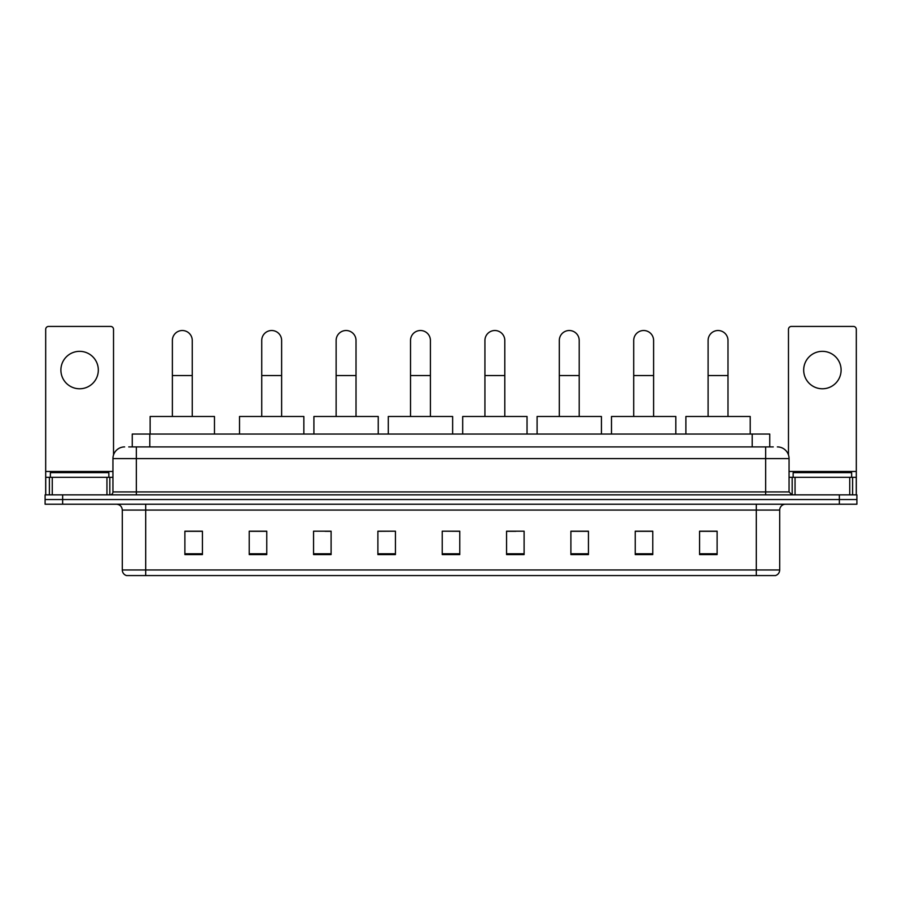 <?xml version="1.0" encoding="UTF-8"?>
<svg xmlns="http://www.w3.org/2000/svg" width="902" height="902" viewBox="0 0 902 902"><rect width="100%" height="100%" fill="white"/><g stroke="black" fill="none" stroke-linecap="round" stroke-linejoin="round"><path stroke-width="1.35" d="M132.256 446.907L132.256 434.042L769.744 434.042L769.744 446.907M129.009 446.907L773.262 446.907M128.738 446.907L136.337 446.907L136.337 458.599L112.942 458.599L112.942 491.94A2.92 2.92 0 0 1 110.021 494.86M124.645 446.907A11.692 11.692 0 0 0 112.942 458.599M777.355 446.907A11.692 11.692 0 0 1 789.058 458.599L789.058 491.94L791.979 494.86M62.644 494.86L45.1 494.86L45.1 499.539L62.644 499.539L45.1 499.539L45.1 504.218L62.644 504.218L62.644 499.539L839.356 499.539L62.644 499.539L62.644 494.86L839.356 494.86L839.356 499.539L856.9 499.539L839.356 499.539L839.356 504.218L62.644 504.218M839.356 504.218L856.9 504.218L856.9 494.86L839.356 494.86M779.7 569.963C779.531 572.77 778.133 574.642 775.483 575.577L756.304 575.577L756.304 569.963L779.7 569.963L779.7 510.07A5.852 5.852 0 0 1 785.541 504.218M756.304 575.577L126.517 575.577A5.852 5.852 0 0 1 122.3 569.963L122.3 510.07C121.962 506.518 120.011 504.568 116.459 504.218M717.113 554.583L717.113 531.188L699.569 531.188L699.569 554.583L717.113 554.583M652.777 554.583L652.777 531.188L635.233 531.188L635.233 554.583L652.777 554.583M588.442 554.583L588.442 531.188L570.898 531.188L570.898 554.583L588.442 554.583M524.107 554.583L524.107 531.188L506.563 531.188L506.563 554.583L524.107 554.583M202.431 554.583L202.431 531.188L184.887 531.188L184.887 554.583L202.431 554.583M266.767 554.583L266.767 531.188L249.223 531.188L249.223 554.583L266.767 554.583M331.102 554.583L331.102 531.188L313.558 531.188L313.558 554.583L331.102 554.583M395.437 554.583L395.437 531.188L377.893 531.188L377.893 554.583L395.437 554.583M459.772 554.583L459.772 531.188L442.228 531.188L442.228 554.583L459.772 554.583M395.437 531.188L377.893 531.301L395.437 531.188M325.024 531.301L331.102 531.301M250.621 531.301L266.767 531.301M506.563 531.301L515.921 531.301M442.228 531.188L459.772 531.301L442.228 531.188M202.431 531.301L184.887 531.301M588.442 531.301L570.898 531.301M652.777 531.301L635.233 531.301M717.113 531.301L699.569 531.301M108.849 477.316L108.849 472.637L50.365 472.637L50.365 477.316M79.613 351.34A18.716 18.716 0 0 0 60.896 370.057A18.716 18.716 0 0 0 79.613 388.773A18.716 18.716 0 0 0 98.318 370.057A18.716 18.716 0 0 0 79.613 351.34M106.955 494.86L106.955 477.316L52.26 477.316L52.26 494.86M113.528 454.946L113.528 329.343A2.92 2.92 0 0 0 110.608 326.423L48.607 326.423A2.92 2.92 0 0 0 45.686 329.343L45.686 477.316L52.26 477.316M106.955 477.316L112.942 477.316M45.686 494.86L45.686 477.316M172.372 416.487L172.372 340.46A9.945 9.945 0 0 1 182.305 330.515A9.945 9.945 0 0 1 192.25 340.46A9.945 9.945 0 0 0 182.305 330.515M192.25 416.487L192.25 340.46M214.473 434.042L214.473 416.487L150.138 416.487L150.138 434.042M261.738 416.487L261.738 340.46A9.945 9.945 0 0 1 271.682 330.515A9.945 9.945 0 0 1 281.627 340.46A9.945 9.945 0 0 0 271.682 330.515M281.627 416.487L281.627 340.46M303.85 434.042L303.85 416.487L239.515 416.487L239.515 434.042M336.13 416.487L336.13 340.46A9.945 9.945 0 0 1 346.075 330.515A9.945 9.945 0 0 1 356.019 340.46A9.945 9.945 0 0 0 346.075 330.515M356.019 416.487L356.019 340.46M378.242 434.042L378.242 416.487L313.907 416.487L313.907 434.042M410.523 416.487L410.523 340.46A9.945 9.945 0 0 1 420.467 330.515A9.945 9.945 0 0 1 430.412 340.46A9.945 9.945 0 0 0 420.467 330.515M430.412 416.487L430.412 340.46M452.635 434.042L452.635 416.487L388.3 416.487L388.3 434.042M484.926 416.487L484.926 340.46A9.945 9.945 0 0 1 494.86 330.515A9.945 9.945 0 0 1 504.804 340.46A9.945 9.945 0 0 0 494.86 330.515M504.804 416.487L504.804 340.46M527.039 434.042L527.039 416.487L462.692 416.487L462.692 434.042M559.319 416.487L559.319 340.46A9.945 9.945 0 0 1 569.263 330.515A9.945 9.945 0 0 1 579.208 340.46A9.945 9.945 0 0 0 569.263 330.515M579.208 416.487L579.208 340.46M601.431 434.042L601.431 416.487L537.096 416.487L537.096 434.042M633.711 416.487L633.711 340.46A9.945 9.945 0 0 1 643.656 330.515A9.945 9.945 0 0 1 653.6 340.46A9.945 9.945 0 0 0 643.656 330.515M653.6 416.487L653.6 340.46M675.823 434.042L675.823 416.487L611.488 416.487L611.488 434.042M708.104 416.487L708.104 340.46A9.945 9.945 0 0 1 718.048 330.515A9.945 9.945 0 0 1 727.993 340.46A9.945 9.945 0 0 0 718.048 330.515M727.993 416.487L727.993 340.46M750.216 434.042L750.216 416.487L685.881 416.487L685.881 434.042M822.387 351.34A18.716 18.716 0 0 0 803.682 370.057A18.716 18.716 0 0 0 822.387 388.773A18.716 18.716 0 0 0 841.104 370.057A18.716 18.716 0 0 0 822.387 351.34M849.74 494.86L849.74 477.316L795.045 477.316L795.045 494.86M849.74 477.316L856.314 477.316L856.314 329.343A2.92 2.92 0 0 0 853.393 326.423L791.392 326.423A2.92 2.92 0 0 0 788.472 329.343L788.472 454.946M789.058 477.316L795.045 477.316M856.314 477.316L856.314 494.86M851.635 477.316L851.635 472.637L793.151 472.637L793.151 477.316M149.8 446.907L149.8 434.042M752.2 446.907L752.2 434.042M136.337 494.86L136.337 491.94L789.058 491.94M112.942 491.94L136.337 491.94L136.337 458.599L765.663 458.599L765.663 494.86M789.058 458.599L765.663 458.599L765.663 446.907M756.304 504.218L756.304 510.07L122.3 510.07M779.7 510.07L756.304 510.07L756.304 569.963L145.696 569.963L145.696 575.577M122.3 569.963L145.696 569.963L145.696 504.218M459.772 553.772L442.228 553.772M395.437 553.772L377.893 553.772M331.102 553.772L313.558 553.772M266.767 553.772L249.223 553.772M202.431 553.772L184.887 553.772M524.107 553.772L506.563 553.772M588.442 553.772L570.898 553.772M652.777 553.772L635.233 553.772M717.113 553.772L699.569 553.772M112.942 471.475L45.686 471.475M109.83 477.316L109.83 494.86M45.731 477.316L45.731 494.86M49.384 494.86L49.384 477.316M172.372 375.548L192.25 375.548M261.738 375.548L281.627 375.548M336.13 375.548L356.019 375.548M410.523 375.548L430.412 375.548M484.926 375.548L504.804 375.548M559.319 375.548L579.208 375.548M633.711 375.548L653.6 375.548M708.104 375.548L727.993 375.548M856.314 471.475L789.058 471.475M856.269 494.86L856.269 477.316M852.615 477.316L852.615 494.86M792.17 494.86L792.17 477.316"/></g></svg>
